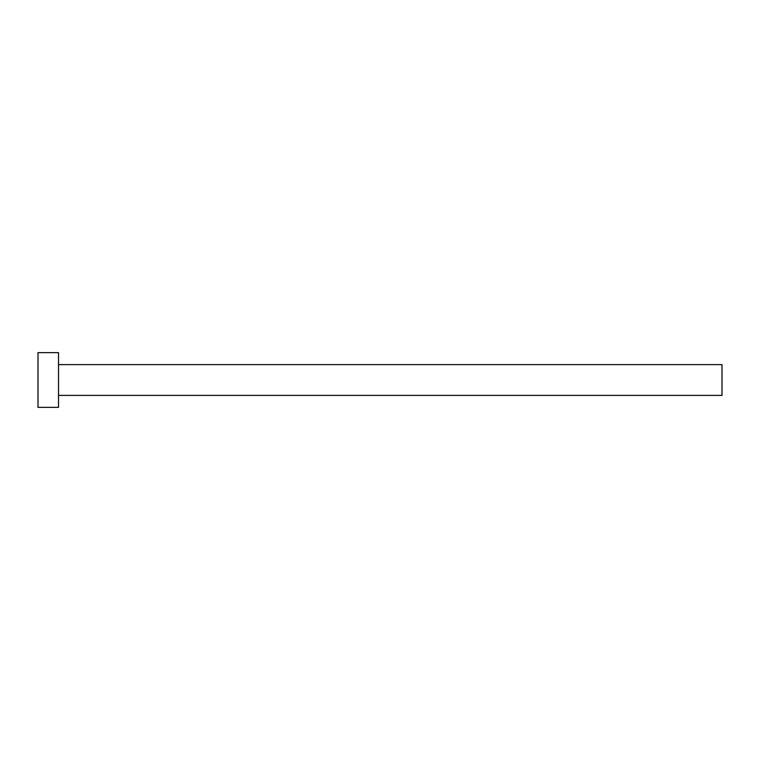 <?xml version="1.0" encoding="UTF-8"?>
<svg xmlns="http://www.w3.org/2000/svg" width="760" height="760" viewBox="0 0 760 760"><rect width="100%" height="100%" fill="white"/><g stroke="black" fill="none" stroke-linecap="round" stroke-linejoin="round"><path stroke-width="0.57" stroke-dasharray="3.8 2.85" d="M722 395.39L722 364.61M58.52 407.36L58.52 352.64M38 407.36L38 352.64M58.52 380L58.52 364.61L58.52 380"/><path stroke-width="1.14" d="M58.52 364.61L722 364.61L722 395.39L58.52 395.39M58.52 380L58.52 407.36L38 407.36L38 352.64L58.52 352.64L58.52 380"/></g></svg>
